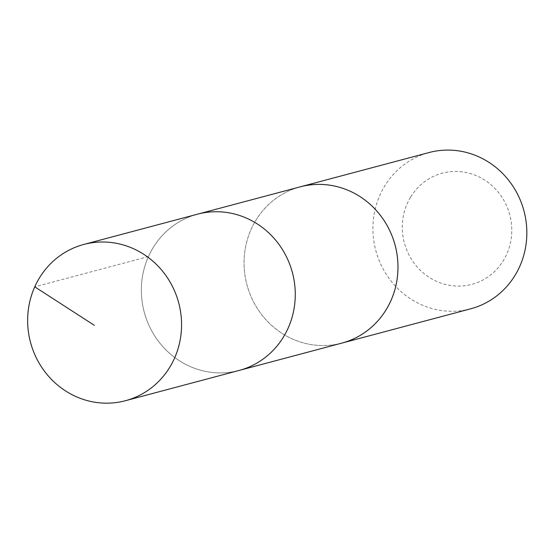 <?xml version="1.0" encoding="UTF-8"?>
<svg xmlns="http://www.w3.org/2000/svg" width="554" height="554" viewBox="0 0 554 554"><rect width="100%" height="100%" fill="white"/><g stroke="black" fill="none" stroke-linecap="round" stroke-linejoin="round"><path stroke-width="0.42" stroke-dasharray="2.77 2.08" d="M197.515 214.183A80.856 76.681 -104.9 0 0 144.213 312.041A80.856 76.681 -104.9 0 0 239.113 370.453A80.856 76.681 -104.9 0 1 144.213 312.041A80.856 76.681 -104.9 0 1 197.515 214.183M341.825 343.106A80.849 76.674 75.1 0 1 259.369 311.48A80.849 76.674 75.1 0 1 255.879 220.298A80.849 76.674 75.1 0 1 300.226 186.85M340.565 343.445A80.863 76.681 75.1 0 1 258.974 310.933A80.863 76.681 75.1 0 1 255.865 220.291A80.863 76.681 75.1 0 1 298.973 187.183M470.678 308.82A80.863 76.681 75.1 0 1 388.216 277.187A80.863 76.681 75.1 0 1 384.718 185.992A80.863 76.681 75.1 0 1 429.08 152.537M410.687 196.989A57.519 54.548 75.1 0 1 505.449 203.353A57.519 54.548 75.1 0 1 454.973 285.982A57.519 54.548 75.1 0 1 410.687 196.989M148.458 256.571L34.75 286.834"/><path stroke-width="0.83" d="M298.973 187.183A80.863 76.681 75.1 0 1 300.22 186.837A80.849 76.674 75.1 0 1 382.675 218.477A80.849 76.674 75.1 0 1 386.173 309.658A80.849 76.674 75.1 0 1 341.825 343.106L239.113 370.453A80.856 76.681 -104.9 0 0 283.461 336.998A80.856 76.681 -104.9 0 0 279.971 245.817A80.856 76.681 -104.9 0 0 197.515 214.183L83.806 244.446A80.863 76.681 75.1 0 1 166.269 276.079A80.863 76.681 75.1 0 1 169.759 367.267A80.863 76.681 75.1 0 1 125.412 400.722A80.863 76.681 75.1 0 1 42.942 369.096A80.863 76.681 75.1 0 1 39.452 277.9A80.863 76.681 75.1 0 1 83.806 244.446M125.412 400.722L239.113 370.453A80.856 76.681 -104.9 0 0 283.461 336.998A80.856 76.681 -104.9 0 0 279.971 245.817A80.856 76.681 -104.9 0 0 197.515 214.183L300.226 186.85A80.863 76.681 75.1 0 1 395.127 245.256A80.863 76.681 75.1 0 1 341.825 343.12A80.863 76.681 75.1 0 1 340.565 343.445M300.22 186.837L429.08 152.537A80.863 76.681 75.1 0 1 523.98 210.956A80.863 76.681 75.1 0 1 470.678 308.82L341.825 343.12M34.75 286.834L94.332 325.316"/></g></svg>
